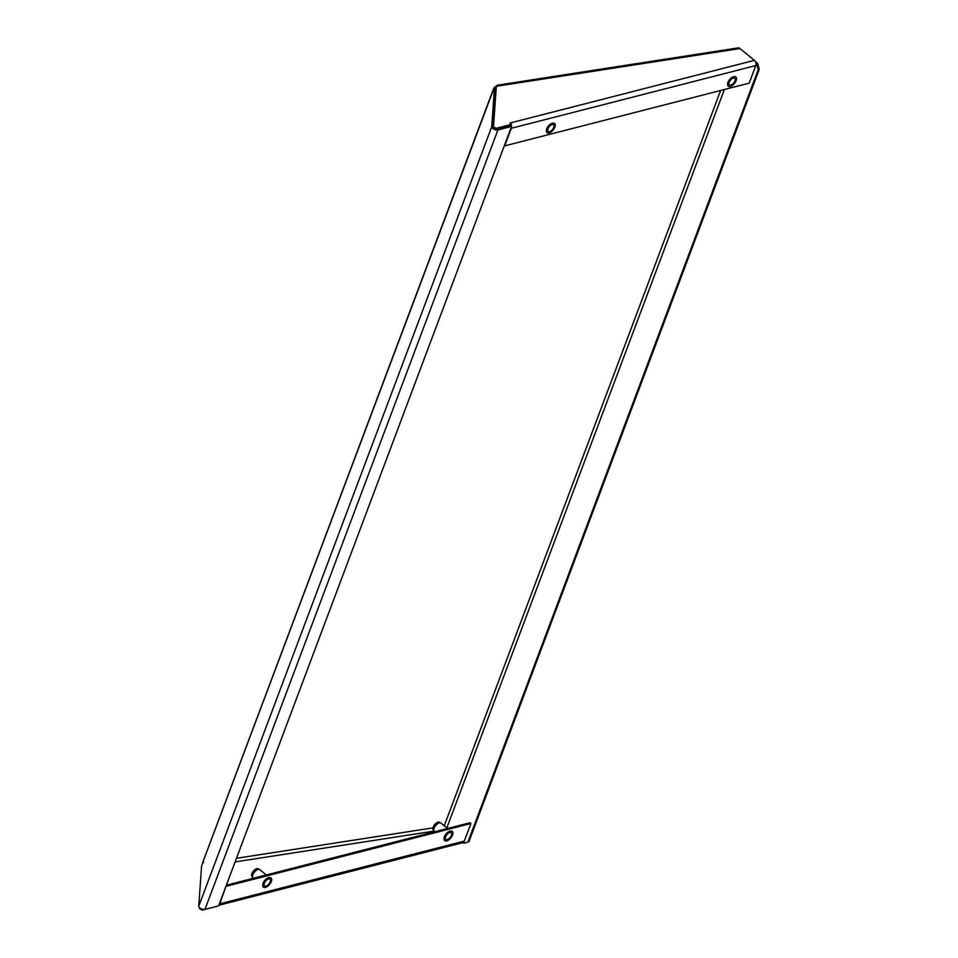 <?xml version="1.0" encoding="UTF-8"?>
<svg xmlns="http://www.w3.org/2000/svg" width="958" height="958" viewBox="0 0 958 958"><rect width="100%" height="100%" fill="white"/><g stroke="black" fill="none" stroke-linecap="round" stroke-linejoin="round"><path stroke-width="1.44" d="M493.083 127.234A2.395 1.162 20.6 0 1 493.083 127.175L495.885 87.585L494.52 87.19L491.729 126.767A3.82 1.856 20.6 0 0 493.897 129.234A3.82 1.856 20.6 0 0 497.921 129.953L511.56 126.456A3.82 2.742 -104.4 0 0 511.261 125.031M496.855 129.186A2.395 1.162 20.6 0 0 496.962 129.162L510.59 125.666L511.56 126.456L218.58 905.897L204.952 909.393A3.82 1.856 -159.4 0 1 200.929 908.687A3.82 1.856 -159.4 0 1 198.749 906.22L201.551 866.631L202.617 862.835L203.719 862.428L202.617 862.835L493.837 88.687M494.52 87.19L493.693 88.783L494.759 87.25M202.689 862.523L493.621 88.615M493.023 128.097L493.466 126.923L496.16 128.3L495.729 129.474L493.023 128.097L495.897 87.453L496.603 86.232A2.982 1.449 -159.4 0 0 497.633 86.076C498.34 84.687 497.537 84.951 495.226 86.891L496.076 87.693M226.076 885.958L219.801 903.825A3.82 2.742 75.6 0 1 218.891 905.094M262.839 885.467A5.497 2.742 -50.8 0 1 263.163 883.156A5.497 2.742 -50.8 0 1 269.258 877.612M444.093 838.969A5.497 2.742 -50.8 0 1 444.416 836.669A5.497 2.742 -50.8 0 1 450.511 831.125L450.476 831.125M226.363 885.216L469.947 822.73L470.905 823.509L464.295 841.1A3.82 2.742 -104.4 0 1 462.678 842.705L218.819 905.262M470.905 823.509L226.411 886.234M202.605 909.31L202.306 910.1L199.611 908.711L199.671 907.849M199.611 908.711L199.875 908.016M217.658 906.136L202.306 910.1M755.97 63.144L757.718 63.527L759.251 69.299L758.281 69.551L756.748 63.779M755.491 61.719L757.718 63.527M467.911 842.094L463.768 843.232L467.911 842.094L758.281 69.551M463.001 842.597L463.768 843.232M468.869 841.842L759.251 69.299M739.983 48.547A3.82 2.527 -98.8 0 0 738.223 47.9L497.513 85.166L497.633 86.076L739.983 48.547L754.413 60.342A3.82 2.742 75.6 0 1 755.802 65.563L749.192 83.154L504.698 145.867L511.309 128.276A3.82 2.742 -104.4 0 0 511.548 126.468M510.147 123.259A3.82 2.742 -104.4 0 0 509.919 123.055L511.5 124.372L510.602 125.666L511.5 124.372M546.419 130.995L546.407 130.983A5.497 2.742 -50.8 0 1 546.731 128.731A5.497 2.742 -50.8 0 1 552.826 123.187M727.673 84.543A5.497 2.742 -50.8 0 1 727.996 82.232A5.497 2.742 -50.8 0 1 734.091 76.688M496.34 86.28L493.466 126.923M496.16 128.3L511.033 124.492L510.602 125.666L495.729 129.474M547.677 126.911L547.725 126.959A5.377 2.682 129.2 0 0 547.401 127.474L547.293 127.665A5.377 2.682 129.2 0 0 547.006 128.228L546.922 128.432A5.377 2.682 129.2 0 0 546.719 128.983L546.659 128.935M551.7 123.498L551.533 123.57A5.377 2.682 129.2 0 0 551.042 123.798L550.982 123.75M551.042 123.798L550.874 123.893A5.377 2.682 129.2 0 0 550.371 124.205L550.191 124.336A5.377 2.682 129.2 0 0 549.7 124.72L549.533 124.875A5.377 2.682 129.2 0 0 549.054 125.318L549.006 125.282M549.054 125.318L548.886 125.498A5.377 2.682 129.2 0 0 548.443 125.989L548.395 125.953M548.443 125.989L548.287 126.181A5.377 2.682 129.2 0 0 547.88 126.719L547.701 126.875M546.719 128.983L546.659 129.174A5.377 2.682 129.2 0 0 546.527 129.701L546.467 129.641M546.527 129.701L546.503 129.881A5.377 2.682 129.2 0 0 546.467 130.204A5.377 2.682 129.2 0 0 546.455 130.36L546.371 130.288M552.682 123.223A5.976 2.982 -50.8 0 1 554.874 127.067A5.976 2.982 -50.8 0 1 549.006 132.994A5.976 2.982 129.2 0 1 546.419 130.803A5.976 2.982 129.2 0 1 552.61 123.235A5.976 2.982 129.2 0 1 552.682 123.223M552.167 124.588A4.299 2.144 129.2 0 0 548.455 127.785A4.299 2.144 129.2 0 0 548.12 131.438A4.299 2.144 129.2 0 0 549.521 131.629A4.299 2.144 129.2 0 0 553.221 128.42A4.299 2.144 129.2 0 0 553.556 124.779A4.299 2.144 129.2 0 0 552.167 124.588M730.93 78.161L730.786 78.376A5.377 2.682 129.2 0 0 730.307 78.819L730.14 78.999A5.377 2.682 129.2 0 0 729.697 79.502L729.541 79.682A5.377 2.682 129.2 0 0 729.146 80.221L729.002 80.412A5.377 2.682 129.2 0 0 728.667 80.975L728.535 81.191A5.377 2.682 129.2 0 0 728.272 81.729L728.176 81.933A5.377 2.682 129.2 0 0 727.972 82.484L727.912 82.436M732.966 76.999L732.786 77.071A5.377 2.682 129.2 0 0 732.307 77.299L732.247 77.251M732.307 77.299L732.128 77.394A5.377 2.682 129.2 0 0 731.625 77.706L731.457 77.838A5.377 2.682 129.2 0 0 730.954 78.221L730.906 78.185M727.972 82.484L727.912 82.675A5.377 2.682 129.2 0 0 727.793 83.202L727.721 83.142M727.793 83.202L727.757 83.382A5.377 2.682 129.2 0 0 727.721 83.717L727.685 84.304A5.976 2.982 129.2 0 0 730.259 86.495A5.976 2.982 -50.8 0 0 736.127 80.58A5.976 2.982 -50.8 0 0 733.936 76.724L733.9 76.7M733.936 76.724A5.976 2.982 129.2 0 0 733.864 76.736A5.976 2.982 129.2 0 0 727.685 84.304M733.421 78.089A4.299 2.144 129.2 0 0 729.709 81.286A4.299 2.144 129.2 0 0 729.373 84.939A4.299 2.144 129.2 0 0 730.774 85.13A4.299 2.144 129.2 0 0 734.487 81.933A4.299 2.144 129.2 0 0 734.822 78.281A4.299 2.144 129.2 0 0 733.421 78.089M258.109 868.762L259.522 869.469A5.257 2.623 -50.8 0 0 259.295 869.373A5.257 2.623 129.2 0 0 254.265 872.223A5.257 2.623 129.2 0 0 252.912 877.552L251.942 876.319A4.91 2.443 129.2 0 1 253.211 871.337A4.91 2.443 129.2 0 1 257.906 868.678A4.91 2.443 -50.8 0 1 258.109 868.762A4.91 2.443 -50.8 0 1 258.301 868.882M259.522 869.469A5.257 2.623 -50.8 0 1 259.762 869.625L266.204 874.882M252.912 877.552A5.257 2.623 129.2 0 0 253.116 877.768L253.654 878.211M263.402 882.581L263.558 882.426A5.377 2.682 129.2 0 1 263.857 881.863L263.833 881.887M268.731 877.768A5.377 2.682 129.2 0 0 268.456 877.827L269.03 877.672A5.976 2.982 129.2 0 0 262.851 885.24A5.976 2.982 129.2 0 0 264.025 887.443A5.976 2.982 -50.8 0 0 270.288 883.456A5.976 2.982 -50.8 0 0 270.503 877.624A5.976 2.982 129.2 0 0 269.03 877.672L269.054 877.66M268.336 877.863L268.168 877.923A5.377 2.682 129.2 0 0 267.677 878.127L267.617 878.079M267.689 878.127L267.51 878.211A5.377 2.682 129.2 0 0 267.007 878.498L266.959 878.45M267.019 878.498L266.839 878.618A5.377 2.682 129.2 0 0 266.336 878.977L266.168 879.121A5.377 2.682 129.2 0 0 265.677 879.552L265.629 879.516M265.677 879.564L265.51 879.719A5.377 2.682 129.2 0 0 265.055 880.21L265.007 880.174M265.055 880.21L264.899 880.39A5.377 2.682 129.2 0 0 264.48 880.917L264.432 880.881M264.48 880.917L264.336 881.109A5.377 2.682 129.2 0 0 263.977 881.659L263.929 881.623M263.222 883.18L263.163 883.372A5.377 2.682 129.2 0 0 263.007 883.911L262.935 883.863M263.007 883.911L262.959 884.09A5.377 2.682 129.2 0 0 262.899 884.593L262.815 884.521M269.605 879.001A4.299 2.144 129.2 0 0 265.342 881.528A4.299 2.144 129.2 0 0 264.552 885.875A4.299 2.144 129.2 0 0 264.935 886.078A4.299 2.144 129.2 0 0 269.198 883.551A4.299 2.144 129.2 0 0 269.988 879.205A4.299 2.144 129.2 0 0 269.605 879.001M439.375 822.263L440.776 822.97A5.257 2.623 -50.8 0 0 440.548 822.874A5.257 2.623 129.2 0 0 435.519 825.724A5.257 2.623 129.2 0 0 434.166 831.053L433.196 829.82A4.91 2.443 129.2 0 1 434.465 824.838A4.91 2.443 129.2 0 1 439.159 822.18A4.91 2.443 -50.8 0 1 439.375 822.263A4.91 2.443 -50.8 0 1 439.554 822.383M440.776 822.97A5.257 2.623 -50.8 0 1 441.027 823.126L447.458 828.383M434.166 831.053A5.257 2.623 129.2 0 0 434.369 831.269L434.92 831.712M445.063 835.328L445.231 835.172A5.377 2.682 129.2 0 1 445.59 834.61L445.566 834.658M449.985 831.269A5.377 2.682 129.2 0 0 449.709 831.328A5.377 2.682 129.2 0 0 449.589 831.376L449.422 831.424A5.377 2.682 129.2 0 0 448.943 831.628L448.763 831.712A5.377 2.682 129.2 0 0 448.272 831.999L448.093 832.119A5.377 2.682 129.2 0 0 447.59 832.49L447.614 832.478M450.272 831.137L450.32 831.173A5.976 2.982 129.2 0 0 444.105 838.741A5.976 2.982 129.2 0 0 445.29 840.956A5.976 2.982 -50.8 0 0 451.541 836.957A5.976 2.982 -50.8 0 0 451.769 831.137A5.976 2.982 129.2 0 0 450.296 831.173L449.709 831.328M447.59 832.49L447.422 832.634A5.377 2.682 129.2 0 0 446.931 833.065L446.763 833.22A5.377 2.682 129.2 0 0 446.308 833.711L446.26 833.676M446.308 833.711L446.153 833.891A5.377 2.682 129.2 0 0 445.733 834.418L445.686 834.382M444.488 836.681L444.416 836.885A5.377 2.682 129.2 0 0 444.261 837.412L444.201 837.364M444.261 837.412L444.225 837.591A5.377 2.682 129.2 0 0 444.153 838.094L444.069 838.034M450.859 832.502A4.299 2.144 129.2 0 0 446.596 835.029A4.299 2.144 129.2 0 0 445.805 839.376A4.299 2.144 129.2 0 0 446.189 839.579A4.299 2.144 129.2 0 0 450.452 837.053A4.299 2.144 129.2 0 0 451.242 832.718A4.299 2.144 129.2 0 0 450.859 832.502M432.944 827.88L236.47 858.296M444.249 825.76L720.62 90.483M497.921 129.953L204.952 909.393M491.729 126.767L198.749 906.22M219.801 903.825L464.295 841.1M434.19 831.089L235.117 861.913M446.835 827.88L724.368 89.513M755.802 65.563L511.309 128.276M754.413 60.342L509.919 123.055M546.467 130.204L546.419 130.803M262.887 884.641L262.851 885.24M444.153 838.142L444.105 838.741"/></g></svg>
